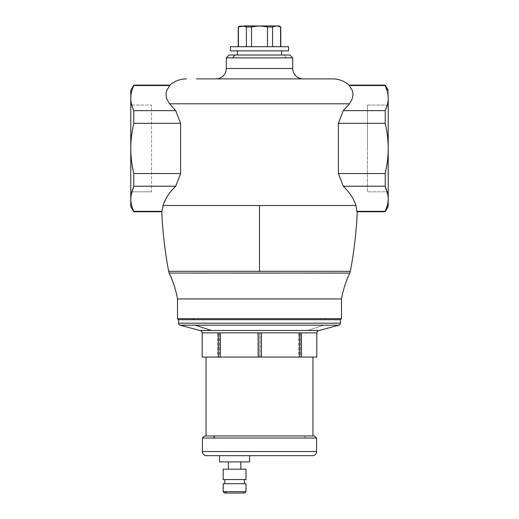 <?xml version="1.0" encoding="UTF-8"?>
<svg xmlns="http://www.w3.org/2000/svg" width="519" height="519" viewBox="0 0 519 519"><rect width="100%" height="100%" fill="white"/><g stroke="black" fill="none" stroke-linecap="round" stroke-linejoin="round"><path stroke-width="0.39" stroke-dasharray="2.6 1.95" d="M206.043 435.96L312.957 435.96L206.043 435.96M312.957 357.072L206.043 357.072L312.957 357.072M304.011 435.96L204.48 435.96L304.011 435.96L305.691 438.036L304.011 435.96L314.52 435.96L304.011 435.96M202.404 438.036L316.596 438.036L202.404 438.036M202.404 451.53L316.596 451.53L202.404 451.53M216.67 455.682L210.928 455.682M308.072 455.682L311.283 455.676M249.633 455.682L219.531 455.682M219.531 461.91L249.633 461.91L219.531 461.91M240.81 461.91L228.354 461.91L240.81 461.91M228.354 469.176L246 469.176L228.354 469.176M223.164 479.556L246 479.556L223.164 479.556M244.358 479.556L224.805 479.556L244.358 479.556M224.805 483.708L246 483.708L224.805 483.708M223.164 491.655L246 491.655L243.82 491.655L242.691 493.05L243.82 491.655L223.164 491.655M224.558 493.05L226.472 493.05L224.558 493.05M340.464 319.704L178.536 319.704L325.004 319.704L325.841 318.666L177.498 318.666L325.841 318.666L325.004 319.704L340.464 319.704L341.502 318.666L325.841 318.666L341.502 318.666M178.536 323.175L340.464 323.175L178.536 323.175M189.766 325.173L198.466 325.192M207.172 325.192L218.272 325.179M236.651 325.179L246.739 325.179M247.842 325.179L299.21 325.179M181.423 325.134L184.459 325.147M299.015 325.179L272.481 325.179M220.212 325.179L219.79 325.179M195.28 325.192L190.713 325.179M199.86 330.48L307.748 330.48L323.72 325.192L307.748 330.48L319.14 330.48L199.86 330.48M341.502 298.944L177.498 298.944L341.502 298.944M202.073 332.841L316.927 332.841L202.073 332.841M325.179 273.098L313.424 273.078M304.919 273.065L277.671 273.072M236.521 273.072L205.576 273.078M193.847 273.098L349.787 273.065M350.351 271.32L168.649 271.32A7.227 7.227 0 0 0 168.649 271.333A7.227 7.227 0 0 1 168.649 271.32M168.649 271.333L259.5 271.333L259.5 205.524L163.063 205.524L161.746 211.752L162.006 211.33L133.785 211.33L133.785 211.752L133.785 211.33L162.025 211.064M167.527 196.033L163.063 205.524L355.937 205.524L357.254 211.752L355.937 205.524L259.5 205.524L259.5 271.333L350.351 271.333M161.746 211.752L162.006 211.33M387.498 204.804L388.212 198.777C388.206 194.696 387.206 190.512 385.215 186.224L343.286 186.224C349.572 192.244 353.789 198.68 355.937 205.524C353.789 198.68 349.572 192.244 343.286 186.224L338.382 173.541L338.382 123.327L343.286 110.644L349.417 103.8L169.583 103.8L175.714 110.644L180.618 123.327L180.618 173.541L175.714 186.224L133.785 186.224C131.794 190.512 130.794 194.696 130.788 198.777C130.794 202.851 131.794 207.036 133.785 211.33C131.735 206.809 130.736 202.624 130.788 198.777L130.788 206.562L133.785 211.752M131.372 193.321L133.785 186.224L175.714 186.224L169.778 192.815M385.215 211.752L388.212 206.562L388.212 198.777C388.264 202.624 387.265 206.809 385.215 211.33L385.215 211.752L385.215 211.33L356.994 211.33L385.228 211.298M356.994 211.33L357.254 211.752M133.785 173.541C131.735 164.51 130.736 156.141 130.788 148.434L130.788 195.462L130.788 148.434C130.794 156.589 131.794 164.958 133.785 173.541L133.785 186.224L133.785 173.541L180.618 173.541L133.785 173.541M175.714 186.224L180.618 173.541L180.618 123.327L133.785 123.327C131.794 131.91 130.794 140.279 130.788 148.434L130.788 98.091L131.495 104.092M166.255 92.252L166.67 90.637L169.778 85.538L133.785 85.538C131.794 89.832 130.794 94.017 130.788 98.091L130.788 90.306L130.788 105.046L131.735 105.046L133.785 110.644L130.788 101.406L130.788 148.434C130.736 140.727 131.735 132.358 133.785 123.327L180.618 123.327L175.714 110.644L133.785 110.644L133.785 123.327L133.785 110.644L175.636 110.573M169.648 103.878L167.176 99.667M166.437 97.429L166.086 93.712M133.785 85.116L130.788 90.306L130.788 98.091C130.736 94.244 131.735 90.059 133.785 85.538L169.778 85.538L169.947 85.116L166.67 90.63C165.678 93.796 165.924 96.975 167.397 100.167L169.583 103.8L349.417 103.8L351.603 100.167C353.076 96.982 353.322 93.803 352.33 90.63L349.053 85.116L352.33 90.637C353.316 93.835 353.076 97.014 351.603 100.167L349.352 103.878M294.883 78.888L330.467 78.888M328.696 78.888L318.257 78.888M303.92 78.888L298.983 78.888M297.737 78.888L303.096 78.888A10.38 10.38 0 0 1 302.979 78.888M271.839 78.888L267.356 78.888M251.644 78.888L229.197 78.888M224.221 78.888L196.662 78.888M196.558 78.888L223.008 78.888M387.505 104.092L388.212 98.091L387.498 92.064M385.228 85.57L349.222 85.538L385.215 85.538L385.215 85.116L385.215 85.538C387.265 90.059 388.264 94.244 388.212 98.091L388.212 90.306L385.215 85.116M343.364 110.573L385.215 110.644L387.265 105.046L388.212 105.046L388.212 90.306L388.212 101.406L385.215 110.644L343.286 110.644L338.382 123.327L385.215 123.327L385.215 110.644L385.215 123.327L338.382 123.327L338.382 173.541L385.215 173.541C387.206 164.958 388.206 156.589 388.212 148.434C388.206 140.279 387.206 131.91 385.215 123.327C387.265 132.358 388.264 140.727 388.212 148.434C388.264 156.141 387.265 164.51 385.215 173.541L338.382 173.541L343.286 186.224L385.215 186.224L385.215 173.541L385.215 186.224C387.265 190.739 388.264 194.923 388.212 198.777L388.212 206.562M130.788 206.562L130.788 198.777M169.778 85.538L169.947 85.116M245.202 78.888L247.31 78.888L245.202 78.888M251.689 78.888L267.862 78.888L251.689 78.888M272.663 78.888L273.292 78.888M322.409 78.888L323.123 78.888M332.575 78.888L303.096 78.888M388.212 90.306L388.212 191.822L367.452 191.822L367.452 105.046L387.265 105.046L367.452 105.046L367.452 191.822L388.212 191.822L388.212 105.046L387.265 105.046M131.735 105.046L151.548 105.046L130.788 105.046L130.788 90.306M151.548 191.822L130.788 191.822L151.548 191.822L151.548 105.046L151.548 191.822M224.24 78.888L215.917 78.888A10.38 10.38 0 0 0 216.021 78.888L224.137 78.888M228.6 78.888L235.464 78.888M237.793 78.888L250.43 78.888M252.987 78.888L283.536 78.888M290.4 78.888L294.76 78.888M292.716 68.508L226.284 68.508L292.716 68.508M265.994 78.888L259.176 78.888M130.788 105.046L130.788 191.822M292.716 57.869L226.284 57.869L286.371 57.869L284.062 55.014L229.139 55.014L284.062 55.014L286.371 57.869L292.716 57.869M367.452 148.434L367.452 105.046L367.452 148.434M289.862 55.014L229.139 55.014L289.862 55.014M237.391 55.014L281.609 55.014L237.391 55.014M281.609 50.862L230.436 50.862L281.609 50.862M288.564 46.71L230.436 46.71L288.564 46.71M277.879 26.171L275.55 26.138L272.592 26.969L272.592 46.71L267.486 46.71L272.592 46.71L272.592 26.969L267.486 26.969L267.486 46.71L251.52 46.71L267.486 46.71L267.486 26.969C262.166 25.775 256.847 25.775 251.52 26.969L251.52 46.71L246.415 46.71L251.52 46.71L251.52 26.969L246.415 26.969L246.415 46.71L238.227 46.71L238.435 26.962L238.435 46.71L246.415 46.71L246.415 26.969L243.541 26.138M243.359 26.119L238.461 26.956M267.486 26.969L272.592 26.969L275.55 26.138L277.95 26.184L280.779 26.969L280.578 46.71L272.592 46.71L280.578 46.71L280.526 26.949M275.291 25.95L239.986 25.95L275.291 25.95M241.043 26.177L243.885 26.19M246.415 26.969L251.52 26.969M256.749 26.177L262.264 26.184M258.78 332.841L316.824 332.841L258.78 332.841M202.183 357.072L202.176 332.841L202.183 357.072L217.61 357.072L202.183 357.072M219.479 357.072L217.61 357.072L217.61 332.841L217.61 357.072L219.479 357.072L219.479 332.841L219.479 357.072L257.547 357.072L219.479 357.072M260.22 357.072L257.547 357.072L257.547 332.841L257.547 357.072L260.22 357.072L260.22 332.841L260.22 357.072L298.626 357.072L260.22 357.072M300.54 357.072L298.626 357.072L298.626 332.841L298.626 357.072L300.54 357.072L300.54 332.841L300.54 357.072L316.791 357.072L300.54 357.072M316.824 357.072L316.791 332.841L316.824 357.072M273.798 78.888L271.69 78.888M247.329 78.888L245.156 78.888"/><path stroke-width="0.78" d="M206.043 357.072L206.043 435.96L206.043 357.072M312.957 435.96L312.957 357.072L312.957 435.96M312.444 455.682L206.556 455.682A4.152 4.152 0 0 1 202.404 451.53L316.596 451.53L202.404 451.53L202.404 438.036L316.596 438.036L314.52 435.96L316.596 438.036L316.596 451.53A4.152 4.152 0 0 1 312.444 455.682A4.152 4.152 0 0 0 316.596 451.53L316.596 438.036L213.309 438.036L214.989 435.96L204.48 435.96L214.989 435.96L213.309 438.036L202.404 438.036L204.48 435.96L202.404 438.036L202.404 451.53A4.152 4.152 0 0 0 206.556 455.682L210.928 455.682M214.989 435.96L314.52 435.96L214.989 435.96M302.33 455.682L308.072 455.682M311.283 455.676L312.47 455.682M249.633 461.91L249.633 455.682L249.633 461.91L219.531 461.91L219.531 455.682L219.531 461.91L249.633 461.91M219.531 455.682L249.633 455.682M240.81 469.176L240.81 461.91L240.81 469.176M228.354 461.91L228.354 469.176L228.354 461.91M246 469.176L223.164 469.176L223.164 479.556L223.164 469.176L246 469.176L246 479.556L246 469.176M246 479.556L223.164 479.556L246 479.556M244.358 483.708L244.358 479.556L244.358 483.708M224.805 479.556L224.805 483.708L224.805 479.556M246 483.708L223.164 483.708L223.164 491.655L223.164 483.708L246 483.708L246 491.655L246 483.708M246 491.655L223.164 491.655L224.558 493.05L223.164 491.655L225.343 491.655L226.472 493.05L244.605 493.05L246 491.655L244.605 493.05L224.558 493.05L226.472 493.05L225.343 491.655L246 491.655M234.582 493.05L244.605 493.05L234.582 493.05M340.464 323.175L340.464 319.704L340.464 323.175L178.536 323.175A2.076 2.076 0 0 0 180.061 325.173A2.076 2.076 0 0 0 180.074 325.179L199.86 330.48A2.368 2.368 0 0 1 202.073 332.841A2.368 2.368 0 0 0 199.86 330.48L180.074 325.179A2.076 2.076 0 0 1 180.061 325.173A2.076 2.076 0 0 1 178.536 323.175L178.536 319.704L178.536 323.175L340.464 323.175A2.076 2.076 0 0 1 338.926 325.179L338.926 325.179A2.076 2.076 0 0 0 340.464 323.175M198.466 325.192L207.172 325.192M218.272 325.179L338.926 325.179L319.14 330.48A2.368 2.368 0 0 0 316.927 332.841A2.368 2.368 0 0 1 319.14 330.48L338.926 325.179L236.651 325.179M246.739 325.179L247.842 325.179M180.061 325.166L181.423 325.134M184.459 325.147L189.766 325.173M219.79 325.179L180.074 325.179M341.502 318.666L341.502 298.944L341.502 318.666L177.498 318.666L177.498 298.944L177.498 318.666L193.159 318.666L193.996 319.704L178.536 319.704L177.498 318.666L178.536 319.704L340.464 319.704L193.996 319.704L193.159 318.666L341.502 318.666L340.464 319.704M272.481 325.179L220.212 325.179M211.252 330.48L199.86 330.48L211.252 330.48L195.28 325.186L211.252 330.48L319.14 330.48L211.252 330.48M190.713 325.179L195.28 325.192M349.787 273.065A7.227 7.227 0 0 0 350.344 271.34A7.227 7.227 0 0 1 349.787 273.065L169.213 273.065A7.227 7.227 0 0 1 168.649 271.333A7.227 7.227 0 0 0 169.213 273.065L349.787 273.065A103.8 103.8 0 0 0 341.502 298.944L177.498 298.944A103.8 103.8 0 0 0 169.213 273.065L169.213 273.065A103.8 103.8 0 0 1 177.498 298.944L341.502 298.944A103.8 103.8 0 0 1 349.787 273.065L325.179 273.098M313.424 273.078L304.919 273.065M277.671 273.072L236.521 273.072M205.576 273.078L193.847 273.098M316.927 332.841L202.073 332.841L316.927 332.841M161.746 211.752L133.785 211.752L161.746 211.752L162.006 211.33L133.785 211.33L162.006 211.33L163.063 205.524L162.006 211.33L163.063 205.524L259.5 205.524L259.5 271.333L168.649 271.32C164.951 251.631 162.655 231.772 161.746 211.752C162.655 231.772 164.951 251.631 168.649 271.32L350.351 271.32C354.049 251.631 356.345 231.772 357.254 211.752C356.345 231.772 354.049 251.631 350.351 271.32L259.5 271.333L259.5 205.524L355.937 205.524L356.994 211.33L385.215 211.33L385.215 211.752L357.254 211.752L385.215 211.752L385.215 211.33L356.994 211.33L355.937 205.524C353.789 198.68 349.572 192.244 343.286 186.224L385.215 186.224L388.03 195.721L388.212 198.777C388.206 202.851 387.206 207.036 385.215 211.33C387.265 206.809 388.264 202.624 388.212 198.777L388.212 206.562L385.215 211.752M338.453 173.755L343.286 186.224C349.572 192.244 353.789 198.68 355.937 205.524L163.063 205.524C165.211 198.68 169.428 192.244 175.714 186.224L180.547 173.755M180.547 123.113L175.714 110.644L169.583 103.8L349.417 103.8L343.286 110.644L338.453 123.113M169.778 192.815L167.527 196.033M385.228 211.298L387.498 204.804M357.254 211.752L356.994 211.33M163.063 205.524C165.211 198.68 169.428 192.244 175.714 186.224C169.428 192.244 165.211 198.68 163.063 205.524M175.714 110.644L133.785 110.644L175.714 110.644L169.583 103.8L175.714 110.644L180.618 123.327L180.618 173.541L180.618 123.327L133.785 123.327L133.785 110.644C131.794 106.356 130.794 102.172 130.788 98.091C130.794 94.017 131.794 89.832 133.785 85.538L169.778 85.538L169.947 85.116A24.912 24.912 0 0 1 186.425 78.888A24.912 24.912 0 0 0 169.947 85.116L133.785 85.116L169.947 85.116L166.67 90.63L169.947 85.116M338.382 123.327L343.286 110.644L349.417 103.8L343.286 110.644L385.215 110.644L385.215 123.327L338.382 123.327L338.382 173.541L385.215 173.541C387.265 164.51 388.264 156.141 388.212 148.434L388.212 198.777L388.212 195.462L385.215 186.224L385.215 173.541L385.215 186.224L343.286 186.224L338.382 173.541L338.382 123.327L385.215 123.327C387.206 131.91 388.206 140.279 388.212 148.434C388.206 156.589 387.206 164.958 385.215 173.541L338.382 173.541M133.785 211.752L130.788 206.562L130.788 148.434C130.736 156.141 131.735 164.51 133.785 173.541L180.618 173.541L133.785 173.541L133.785 186.224L130.788 195.462L130.788 198.777C130.736 202.624 131.735 206.809 133.785 211.33L133.785 211.752L133.785 211.33C131.794 207.036 130.794 202.851 130.788 198.777L130.97 195.721L133.785 186.224L175.714 186.224L133.785 186.224L133.785 173.541C131.794 164.958 130.794 156.589 130.788 148.434C130.794 140.279 131.794 131.91 133.785 123.327L180.618 123.327M169.778 85.538L133.785 85.538C131.735 90.059 130.736 94.244 130.788 98.091C130.736 101.945 131.735 106.129 133.785 110.644L133.785 123.327C131.735 132.358 130.736 140.727 130.788 148.434L130.788 198.777L131.372 193.321M167.176 99.667L166.437 97.429M166.086 93.712L166.255 92.252M131.495 104.092L131.735 105.046M388.212 206.562L388.212 98.091C388.264 94.244 387.265 90.059 385.215 85.538L385.215 85.116L349.053 85.116L352.33 90.63C353.322 93.796 353.076 96.975 351.603 100.167L349.417 103.8L351.603 100.167C353.076 97.001 353.316 93.822 352.33 90.63L349.053 85.116A24.912 24.912 0 0 0 332.575 78.888L332.582 78.888A24.912 24.912 0 0 1 349.053 85.116L349.222 85.538L385.215 85.538C387.206 89.832 388.206 94.017 388.212 98.091C388.206 102.172 387.206 106.356 385.215 110.644L343.286 110.644M330.467 78.888L328.696 78.888M318.257 78.888L303.92 78.888M298.983 78.888L297.737 78.888M302.979 78.888A10.38 10.38 0 0 1 292.716 68.508A10.38 10.38 0 0 0 303.096 78.888L271.839 78.888M267.356 78.888L251.644 78.888M229.197 78.888L224.221 78.888M196.662 78.888L273.798 78.888M387.498 92.064L385.228 85.57M387.265 105.046L387.505 104.092M349.417 103.8L169.583 103.8L167.397 100.167C165.924 96.982 165.678 93.803 166.67 90.63C165.684 93.835 165.924 97.014 167.397 100.167L169.583 103.8M180.618 173.541L175.714 186.224M223.008 78.888L228.6 78.888M259.176 78.888L247.329 78.888M271.69 78.888L272.663 78.888M273.292 78.888L294.883 78.888M303.096 78.888L322.409 78.888M323.123 78.888L332.575 78.888M388.212 98.091L388.212 148.434C388.264 140.727 387.265 132.358 385.215 123.327L385.215 110.644C387.265 106.129 388.264 101.945 388.212 98.091M385.215 85.116L385.215 85.538L349.222 85.538L349.053 85.116L385.215 85.116L388.212 90.306M133.785 85.538L133.785 85.116L133.785 85.538M130.788 90.306L130.788 148.434L130.788 90.306L133.785 85.116M130.788 191.822L130.788 105.046M130.788 198.777L130.788 206.562M224.24 78.888L216.021 78.888A10.38 10.38 0 0 0 226.284 68.508L292.716 68.508L292.716 57.869L292.716 68.508L226.284 68.508L226.284 57.869L226.284 68.508A10.38 10.38 0 0 1 215.904 78.888L196.558 78.888M235.464 78.888L237.793 78.888M250.43 78.888L252.987 78.888M283.536 78.888L290.4 78.888M294.753 78.888L265.994 78.888M226.284 57.869L292.716 57.869L289.862 55.014L292.716 57.869L232.629 57.869L234.938 55.014L289.862 55.014L234.938 55.014L232.629 57.869L226.284 57.869L229.139 55.014L226.284 57.869M229.139 55.014L234.938 55.014L229.139 55.014M281.609 55.014L281.609 50.862L281.609 55.014M237.391 50.862L237.391 55.014L237.391 50.862M230.436 50.862L288.564 50.862L288.564 46.71L288.564 50.862L230.436 50.862L230.436 46.71L230.436 50.862M230.436 46.71L288.564 46.71L230.436 46.71M243.885 26.19L246.415 26.969L246.415 46.71L246.415 26.969L243.463 26.132L238.435 26.962L238.435 46.71L238.227 26.962L239.986 25.95L238.227 26.962L238.227 46.71L238.227 26.962L243.463 26.132L246.415 26.969L251.52 26.969C256.847 25.775 262.166 25.775 267.486 26.969L272.592 26.969C275.252 25.775 277.918 25.775 280.578 26.969L280.779 46.71L280.779 26.969L279.014 25.95L280.779 26.969L280.578 46.71L280.578 26.969C277.918 25.762 275.252 25.762 272.592 26.969L272.592 46.71L272.592 26.969L267.486 26.969L267.486 46.71L267.486 26.969C262.166 25.762 256.847 25.755 251.52 26.969L251.52 46.71L251.52 26.969L256.749 26.177M280.526 26.949L277.879 26.171M238.461 26.956L241.043 26.177M262.264 26.184L267.486 26.969M243.709 25.95L279.014 25.95L243.709 25.95M251.52 26.969L246.415 26.969M258.78 357.072L258.78 332.841L258.78 357.072L261.453 357.072L220.374 357.072L258.78 357.072M261.453 332.841L261.453 357.072L316.824 357.072L316.824 332.841L316.824 357.072L316.817 332.841L316.817 357.072L301.39 357.072L301.39 332.841L301.39 357.072L261.453 357.072L261.453 332.841M218.46 357.072L220.374 357.072L220.374 332.841L220.374 357.072L218.46 357.072L218.46 332.841L218.46 357.072L202.209 357.072L218.46 357.072M202.176 357.072L202.209 332.841L202.176 357.072M299.521 332.841L299.521 357.072L299.521 332.841M243.139 455.682L275.861 455.682M245.156 78.888L224.137 78.888"/></g></svg>
